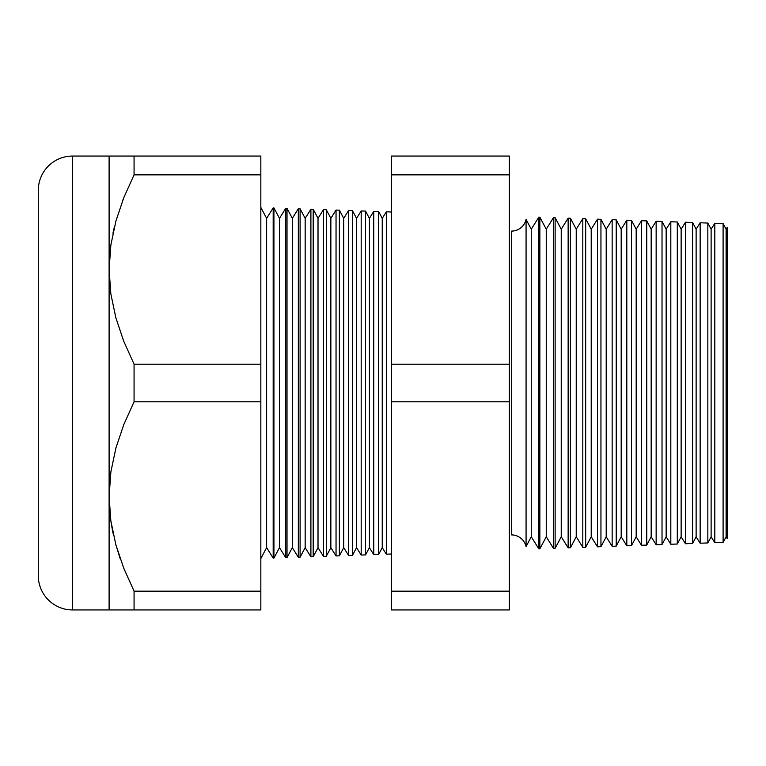 <?xml version="1.0" encoding="UTF-8"?>
<svg xmlns="http://www.w3.org/2000/svg" width="766" height="766" viewBox="0 0 766 766"><rect width="100%" height="100%" fill="white"/><g stroke="black" fill="none" stroke-linecap="round" stroke-linejoin="round"><path stroke-width="1.15" d="M109.768 254.542L110.859 245.063L109.758 254.542M692.569 257.74L692.569 222.513L685.474 222.264L681.137 229.216L677.297 221.977L670.815 221.757L666.152 229.216L662.025 221.451L656.146 221.24L651.167 229.216L646.753 220.914L641.477 220.732L636.182 229.216L631.481 220.378L626.808 220.215L621.188 229.216L616.209 219.852L612.149 219.708L606.203 229.216L600.946 219.315L597.48 219.191L591.218 229.216L585.674 218.779L582.811 218.683L576.233 229.216L570.402 218.253L568.142 218.166L561.239 229.216L555.13 217.716L553.473 217.659L546.254 229.216L539.858 217.18L538.814 217.142L531.269 229.216L526.07 219.44L526.07 546.56A14.985 14.985 0 0 0 511.458 534.898L511.458 231.102A14.985 14.985 0 0 0 526.07 219.44A14.985 14.985 0 0 1 511.458 231.102L511.458 534.898A14.985 14.985 0 0 1 526.07 546.56L531.269 536.784L538.814 548.858L538.814 217.142L531.269 229.216L531.269 536.784L531.269 229.216L526.07 219.44L526.07 546.56L531.269 536.784L538.814 548.858L539.858 548.82L546.254 536.784L553.473 548.341L553.473 217.659L546.254 229.216L546.254 536.784L546.254 229.216L539.858 217.18L539.858 548.82L539.858 217.18L538.814 217.142L538.814 548.858L539.858 548.82L546.254 536.784L553.473 548.341L555.13 548.284L561.239 536.784L568.142 547.834L568.142 218.166L561.239 229.216L561.239 536.784L561.239 229.216L555.13 217.716L555.13 548.284L555.13 217.716L553.473 217.659L553.473 548.341L555.13 548.284L561.239 536.784L568.142 547.834L570.402 547.747L576.233 536.784L582.811 547.317L582.811 218.683L576.233 229.216L576.233 536.784L576.233 229.216L570.402 218.253L570.402 547.747L570.402 218.253L568.142 218.166L568.142 547.834L570.402 547.747L576.233 536.784L582.811 547.317L585.674 547.221L591.218 536.784L597.48 546.809L597.48 219.191L591.218 229.216L591.218 536.784L591.218 229.216L585.674 218.779L585.674 547.221L585.674 218.779L582.811 218.683L582.811 547.317L585.674 547.221L591.218 536.784L597.48 546.809L600.946 546.685L606.203 536.784L612.149 546.292L612.149 219.708L606.203 229.216L606.203 536.784L606.203 229.216L600.946 219.315L600.946 546.685L600.946 219.315L597.48 219.191L597.48 546.809L600.946 546.685L606.203 536.784L612.149 546.292L616.209 546.148L621.188 536.784L626.808 545.785L626.808 220.215L621.188 229.216L621.188 536.784L621.188 229.216L616.209 219.852L616.209 546.148L616.209 219.852L612.149 219.708L612.149 546.292L616.209 546.148L621.188 536.784L626.808 545.785L631.481 545.622L636.182 536.784L641.477 545.268L641.477 220.732L636.182 229.216L636.182 536.784L636.182 229.216L631.481 220.378L631.481 545.622L631.481 220.378L626.808 220.215L626.808 545.785L631.481 545.622L636.182 536.784L641.477 545.268L646.753 545.086L651.167 536.784L656.146 544.76L656.146 221.24L651.167 229.216L651.167 536.784L651.167 229.216L646.753 220.914L646.753 545.086L646.753 220.914L641.477 220.732L641.477 545.268L646.753 545.086L651.167 536.784L656.146 544.76L662.025 544.549L666.152 536.784L670.815 544.243L670.815 221.757L666.152 229.216L666.152 536.784L666.152 229.216L662.025 221.451L662.025 544.549L662.025 221.451L656.146 221.24L656.146 544.76L662.025 544.549L666.152 536.784L670.815 544.243L677.297 544.023L681.137 536.784L685.474 543.736L685.474 222.264L681.137 229.216L681.137 536.784L681.137 229.216L677.297 221.977L677.297 544.023L677.297 221.977L670.815 221.757L670.815 544.243L677.297 544.023L681.137 536.784L685.474 543.736L692.569 543.487L696.122 536.784L700.143 543.218L700.143 222.782L696.122 229.216L696.122 536.784L696.122 229.216L692.569 222.513L692.569 543.487L692.569 222.513L685.474 222.264L685.474 543.736L692.569 543.487L692.569 508.26M692.569 222.513L696.122 229.216L700.143 222.782L707.832 223.05L711.116 229.216L714.812 223.289L723.104 223.586L726.101 229.216L727.125 227.569L726.101 229.216L726.101 536.784L727.125 538.431L727.125 227.569L727.125 538.431L727.7 537.818L727.7 228.182L727.125 227.569L727.7 228.182L727.7 537.818L727.125 538.431L726.101 536.784L726.101 229.216L723.104 223.586L723.104 542.414L726.101 536.784L723.104 542.414L723.104 223.586L714.812 223.289L711.116 229.216L711.116 536.784L714.812 542.711L714.812 223.289L714.812 542.711L723.104 542.414L714.812 542.711L711.116 536.784L711.116 229.216L707.832 223.05L707.832 542.95L711.116 536.784L707.832 542.95L707.832 223.05L700.143 222.782L700.143 543.218L707.832 542.95L700.143 543.218L696.122 536.784L692.569 543.487M386.323 211.818L382.244 218.348L382.244 547.652L386.323 554.182L386.323 211.818L386.323 554.182L391.311 554.01L386.323 554.182L382.244 547.652L382.244 218.348L378.634 211.55L378.634 554.45L382.244 547.652L378.634 554.45L378.634 211.55L373.751 211.378L369.404 218.348L369.404 547.652L373.751 554.622L373.751 211.378L373.751 554.622L378.634 554.45L373.751 554.622L369.404 547.652L369.404 218.348L365.545 211.09L365.545 554.91L369.404 547.652L365.545 554.91L365.545 211.09L361.188 210.947L356.554 218.348L356.554 547.652L361.188 555.053L361.188 210.947L361.188 555.053L365.545 554.91L361.188 555.053L356.554 547.652L356.554 218.348L352.456 210.64L352.456 555.36L356.554 547.652L352.456 555.36L352.456 210.64L348.616 210.506L343.704 218.348L343.704 547.652L348.616 555.494L348.616 210.506L348.616 555.494L352.456 555.36L348.616 555.494L343.704 547.652L343.704 218.348L339.367 210.181L339.367 555.819L343.704 547.652L339.367 555.819L339.367 210.181L336.044 210.066L330.864 218.348L330.864 547.652L336.044 555.934L336.044 210.066L336.044 555.934L339.367 555.819L336.044 555.934L330.864 547.652L330.864 218.348L326.278 209.721L326.278 556.279L330.864 547.652L326.278 556.279L326.278 209.721L323.472 209.625L318.014 218.348L318.014 547.652L323.472 556.375L323.472 209.625L323.472 556.375L326.278 556.279L323.472 556.375L318.014 547.652L318.014 218.348L313.189 209.271L313.189 556.729L318.014 547.652L313.189 556.729L313.189 209.271L310.9 209.185L305.165 218.348L305.165 547.652L310.9 556.815L310.9 209.185L310.9 556.815L313.189 556.729L310.9 556.815L305.165 547.652L305.165 218.348L300.1 208.812L300.1 557.188L305.165 547.652L300.1 557.188L300.1 208.812L298.328 208.745L292.325 218.348L292.325 547.652L298.328 557.255L298.328 208.745L298.328 557.255L300.1 557.188L298.328 557.255L292.325 547.652L292.325 218.348L287.011 208.352L287.011 557.648L292.325 547.652L287.011 557.648L287.011 208.352L285.756 208.314L279.475 218.348L279.475 547.652L285.756 557.686L285.756 208.314L285.756 557.686L287.011 557.648L285.756 557.686L279.475 547.652L279.475 218.348L273.922 207.892L273.922 558.108L279.475 547.652L273.922 558.108L273.922 207.892L273.184 207.873L266.635 218.348L266.635 547.652L273.184 558.127L273.184 207.873L273.184 558.127L273.922 558.108L273.184 558.127L266.635 547.652L266.635 218.348L260.833 207.442L266.635 218.348L273.184 207.873L273.922 207.892L279.475 218.348L285.756 208.314L287.011 208.352L292.325 218.348L298.328 208.745L300.1 208.812L305.165 218.348L310.9 209.185L313.189 209.271L318.014 218.348L323.472 209.625L326.278 209.721L330.864 218.348L336.044 210.066L339.367 210.181L343.704 218.348L348.616 210.506L352.456 210.64L356.554 218.348L361.188 210.947L365.545 211.09L369.404 218.348L373.751 211.378L378.634 211.55L382.244 218.348L386.323 211.818L391.311 211.99L386.323 211.818M260.833 558.558L266.635 547.652L260.833 558.558M123.795 568.334L134.069 591.16L123.747 568.19L115.838 544.703L110.84 520.813L109.107 496.473L110.869 471.894L115.925 447.947L123.795 424.603L134.069 401.786L260.833 401.786L260.833 591.16L260.833 401.786L134.069 401.786L134.069 364.214L123.747 341.253L115.838 317.756L110.84 293.866L109.107 269.527L109.107 609.947L134.069 609.947L134.069 591.16L260.833 591.16L260.833 609.947L260.833 591.16L134.069 591.16L134.069 609.947L260.833 609.947L72.559 609.947L72.559 156.053A34.259 34.259 0 0 0 38.3 190.313L38.3 575.687A34.259 34.259 0 0 0 72.559 609.947L109.107 609.947L109.107 156.053L72.559 156.053L72.559 609.947A34.259 34.259 0 0 1 38.3 575.687L38.3 190.313A34.259 34.259 0 0 1 72.559 156.053L134.069 156.053L134.069 174.839L123.795 197.666L115.925 221.001L110.869 244.948L109.107 269.527L110.84 293.866L115.838 317.756L123.747 341.253L134.069 364.214L260.833 364.214L260.833 174.839L134.069 174.839L260.833 174.839L260.833 156.053L134.069 156.053L260.833 156.053L260.833 364.214L134.069 364.214L134.069 401.786L123.795 424.603L115.925 447.947L110.869 471.894L109.107 496.473L110.84 520.813L115.838 544.703L123.747 568.19L134.069 591.16L123.786 568.286M114.345 227.052L112.947 233.19M120.377 559.17L115.886 544.865M113.177 533.883L110.859 520.937M260.833 401.786L260.833 364.214L260.833 401.786M509.323 174.839L509.323 609.947L509.323 364.214L391.311 364.214L391.311 156.053L509.323 156.053L509.323 174.839L509.323 156.053L391.311 156.053L391.311 174.839L509.323 174.839L391.311 174.839L391.311 401.786L391.311 364.214L509.323 364.214L509.323 174.839M391.311 591.16L391.311 401.786L509.323 401.786L391.311 401.786L391.311 591.16L509.323 591.16L391.311 591.16L391.311 609.947L391.311 591.16M391.311 609.947L509.323 609.947L391.311 609.947M115.925 544.999L120.262 558.854M110.869 521.052L112.564 530.924M123.795 609.947L109.107 609.947M123.747 197.81L122.455 201.132M115.877 156.053L123.786 156.053L115.877 156.053M109.107 156.053L109.107 269.527L110.869 244.948L115.925 221.001L123.795 197.666L134.069 174.839L134.069 156.053L123.795 156.053"/></g></svg>
